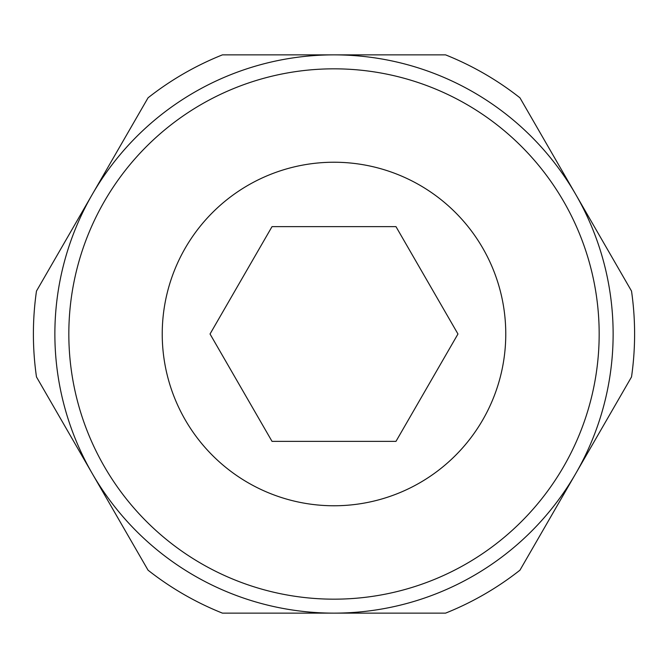 <?xml version="1.0" encoding="UTF-8"?>
<svg xmlns="http://www.w3.org/2000/svg" width="668" height="668" viewBox="0 0 668 668"><rect width="100%" height="100%" fill="white"/><g stroke="black" fill="none" stroke-linecap="round" stroke-linejoin="round"><path stroke-width="1" d="M334 613.132A279.132 279.132 0 0 0 613.132 334A279.132 279.132 0 0 0 334 54.868L222.427 54.868A300.6 300.6 0 0 0 148.054 97.812L36.481 291.056A300.6 300.6 0 0 0 36.481 376.944L148.054 570.188A300.6 300.6 0 0 0 222.427 613.132L445.573 613.132A300.6 300.6 0 0 0 519.946 570.188L631.519 376.944A300.6 300.6 0 0 0 631.519 291.056L519.946 97.812A300.6 300.6 0 0 0 445.573 54.868L334 54.868A279.132 279.132 0 0 0 54.868 334A279.132 279.132 0 0 0 334 613.132A279.132 279.132 0 0 1 54.868 334A279.132 279.132 0 0 1 334 54.868M505.768 334A171.768 171.768 0 0 1 334 505.768A171.768 171.768 0 0 1 162.232 334A171.768 171.768 0 0 1 334 162.232A171.768 171.768 0 0 1 505.768 334M210.036 334L272.018 226.644L395.982 226.644L457.964 334L395.982 441.356L272.018 441.356L210.036 334M334 599.171A265.171 265.171 0 0 0 599.171 334A265.171 265.171 0 0 0 334 68.829A265.171 265.171 0 0 0 68.829 334A265.171 265.171 0 0 0 334 599.171"/></g></svg>

